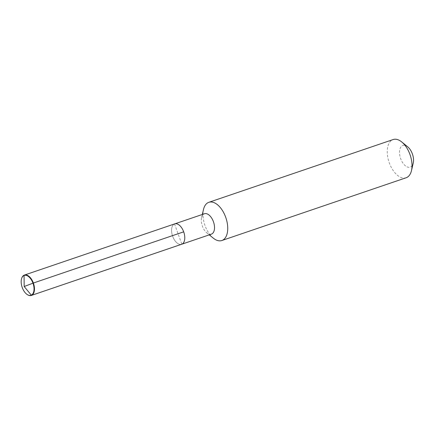 <?xml version="1.0" encoding="UTF-8"?>
<svg xmlns="http://www.w3.org/2000/svg" width="435" height="435" viewBox="0 0 435 435"><rect width="100%" height="100%" fill="white"/><g stroke="black" fill="none" stroke-linecap="round" stroke-linejoin="round"><path stroke-width="0.33" stroke-dasharray="2.17 1.63" d="M181.651 244.258A10.766 5.943 71.2 0 1 172.613 236.145A10.766 5.943 71.2 0 1 174.533 223.943L181.825 244.193M211.209 234.188A10.766 5.943 71.2 0 1 206.799 232.85A10.766 5.943 71.2 0 1 201.595 217.571A10.766 5.943 71.2 0 1 204.276 213.819A10.766 5.943 -108.8 0 1 204.45 213.754M213.253 238.108A20.184 11.141 71.2 0 1 203.498 209.469M406.132 177.763A20.184 11.141 71.2 0 1 389.184 162.549A20.184 11.141 71.2 0 1 392.794 139.673A20.184 11.141 -108.8 0 1 393.12 139.553M407.72 146.845A11.435 6.313 -108.8 0 0 402.658 145.546A11.435 6.313 71.2 0 0 400.673 158.677A11.435 6.313 71.2 0 0 410.406 167.062A11.435 6.313 -108.8 0 0 413.25 163.076M174.712 223.878A10.766 5.943 -108.8 0 0 174.533 223.943A10.766 5.943 71.2 0 0 172.554 235.987A10.766 5.943 71.2 0 0 181.471 244.312M27.497 294.718A10.766 5.943 71.2 0 1 21.804 277.992M24.219 275.137L174.533 223.943M206.799 232.85L209.262 234.856M201.595 217.571L202.318 214.477"/><path stroke-width="0.65" d="M21.804 277.992A10.766 5.943 71.2 0 1 21.853 277.851A10.766 5.943 71.2 0 1 24.219 275.137A10.766 5.943 71.2 0 1 24.393 275.072A10.766 5.943 71.2 0 1 33.435 283.185A10.766 5.943 71.2 0 1 31.51 295.381L181.825 244.193A10.766 5.943 71.2 0 1 181.651 244.258A10.766 5.943 71.2 0 1 181.471 244.312M211.209 234.188A10.766 5.943 71.2 0 0 211.388 234.133A10.766 5.943 71.2 0 0 211.562 234.068A10.766 5.943 -108.8 0 0 213.487 221.866A10.766 5.943 -108.8 0 0 204.45 213.754L174.712 223.878A10.766 5.943 -108.8 0 1 183.749 231.996A10.766 5.943 -108.8 0 1 181.825 244.193A10.766 5.943 -108.8 0 0 183.749 231.996A10.766 5.943 -108.8 0 0 174.712 223.878A10.766 5.943 -108.8 0 0 174.533 223.943M411.483 170.602A20.184 11.141 -108.8 0 0 401.728 141.957L407.72 146.845A11.435 6.313 -108.8 0 1 413.25 163.076L411.483 170.602A20.184 11.141 -108.8 0 1 406.464 177.638A20.184 11.141 71.2 0 1 406.132 177.763L221.861 240.517A20.184 11.141 71.2 0 0 222.187 240.392A20.184 11.141 -108.8 0 0 225.792 217.522A20.184 11.141 -108.8 0 0 208.849 202.308A20.184 11.141 -108.8 0 0 208.517 202.427A20.184 11.141 71.2 0 0 203.498 209.469L202.318 214.477M221.861 240.517A20.184 11.141 71.2 0 1 213.253 238.108L209.262 234.856M401.728 141.957A20.184 11.141 -108.8 0 0 393.12 139.553L208.849 202.308M211.388 234.133L181.651 244.258A10.766 5.943 71.2 0 0 181.825 244.193L31.51 295.381L24.175 286.518L24.055 275.485A10.489 5.791 71.2 0 1 32.973 283.174A10.489 5.791 71.2 0 1 31.157 295.213A10.489 5.791 71.2 0 1 27.372 294.642A10.489 5.791 71.2 0 1 21.75 278.128A10.489 5.791 71.2 0 1 24.055 275.485L24.219 275.137M183.69 231.833L33.375 283.027L24.175 286.518L31.51 295.381A10.766 5.943 71.2 0 1 31.336 295.447A10.766 5.943 71.2 0 1 27.628 294.799A10.766 5.943 71.2 0 1 27.497 294.718M174.712 223.878L24.393 275.072M181.651 244.258L31.336 295.447M21.75 278.128L21.853 277.851"/></g></svg>
